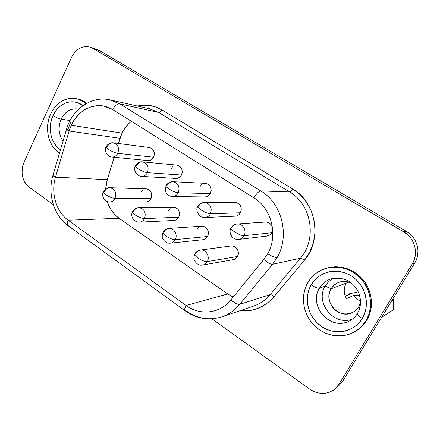 <?xml version="1.0" encoding="UTF-8"?>
<svg xmlns="http://www.w3.org/2000/svg" width="440" height="440" viewBox="0 0 440 440"><rect width="100%" height="100%" fill="white"/><g stroke="black" fill="none" stroke-linecap="round" stroke-linejoin="round"><path stroke-width="0.66" d="M347.386 321.849C328.708 329.879 308.528 304.953 319.473 288.184C317.768 288.415 314.98 287.331 311.118 284.933C303.325 298.26 308.072 317.499 321.525 326.519C334.857 335.731 354.096 332.244 362.28 318.494C358.853 316.145 357.252 314.446 357.484 313.395C355.647 316.437 353.188 318.83 350.114 320.573C331.524 332.057 307.675 306.185 319.473 288.184L325.232 286.132C314.507 302.522 334.279 326.821 352.561 318.956C334.279 326.821 314.507 302.522 325.232 286.132C327.256 282.695 330.039 280.071 333.575 278.256M358.727 306.763L360.553 302.165L358.727 306.763L357.742 308.204L355.322 310.69L352.918 312.279C339.504 320.155 322.636 301.659 331.106 288.8L325.232 286.132L331.106 288.8C332.943 285.725 335.539 283.564 338.888 282.31C343.173 280.846 347.435 281.188 351.67 283.322C343.101 279.703 336.243 281.529 331.106 288.8L346.236 283.096L331.106 288.8C326.827 295.999 329.45 306.449 336.787 311.245C344.058 316.145 354.382 314.122 358.727 306.763L359.827 307.808L358.727 306.763M344.218 290.796L344.707 286.781L346.236 283.096L348.282 281.98L346.236 283.096C343.502 288.173 343.569 293.365 346.445 298.661L354.057 295.24L359.535 295.218L354.057 295.24C355.641 297.875 357.803 299.893 360.542 301.284C357.803 299.893 355.641 297.875 354.057 295.24L346.445 298.661L344.812 294.85M333.553 278.267C330.027 280.082 327.256 282.7 325.232 286.132L319.473 288.184C317.768 288.415 314.98 287.331 311.118 284.933C318.714 271.486 337.436 267.003 351.362 275.93C365.404 284.652 370.667 304.882 362.28 318.494L364.777 313.175L366.168 307.384L366.394 301.351L365.442 295.328L363.358 289.559L360.217 284.262L356.164 279.664L351.362 275.93L346.005 273.207L340.312 271.59L334.505 271.134L328.801 271.838L323.428 273.669L318.577 276.546L314.424 280.352L311.118 284.933L308.776 290.131L307.478 295.741L307.274 301.56L308.165 307.379L310.118 312.978L313.071 318.164L316.921 322.735L321.525 326.519L326.722 329.368L332.321 331.161L338.113 331.832L343.877 331.331L349.382 329.67L354.42 326.904L358.776 323.131L362.28 318.494C358.853 316.145 357.252 314.446 357.484 313.395L357.693 313.203M365.866 320.848C363.259 325.116 359.876 328.559 355.718 331.183C342.793 339.306 324.72 336.418 313.808 325.061C302.825 313.748 300.273 295.686 307.758 282.728L311.493 277.524L316.195 273.202L321.695 269.929L327.789 267.839L334.257 267.02L340.857 267.526L347.331 269.346L353.43 272.426L358.897 276.661L363.523 281.892L367.098 287.909L369.479 294.481L370.568 301.34L370.31 308.204L368.72 314.798L365.866 320.848L361.873 326.117L356.906 330.402L351.175 333.536L344.911 335.407L338.36 335.962L331.782 335.187L325.43 333.13L319.539 329.885L314.325 325.584L309.969 320.397L306.625 314.518L304.414 308.165L303.408 301.57L303.644 294.976L305.107 288.618L307.758 282.728C312.043 275.478 318.241 270.639 326.343 268.207C340.593 265.001 352.825 269.346 363.039 281.243C371.8 292.694 372.988 309.127 365.866 320.848L366.784 320.293L365.866 320.848M355.806 331.127L356.675 330.589C360.817 327.971 364.188 324.539 366.784 320.293L369.622 314.27L371.206 307.709L371.459 300.872L370.381 294.047L368.005 287.507L364.441 281.518L359.843 276.315L354.393 272.102L348.32 269.033L341.875 267.223L335.297 266.723L327.305 267.938M78.661 109.181L77.842 109.021C70.637 108.169 65.087 111.535 61.182 119.114C58.603 118.558 55.869 117.392 52.987 115.616L55.319 111.458L58.256 107.883L61.688 105.039L65.489 103.032L69.515 101.948L73.618 101.833L77.638 102.701L82.979 105.639C73.233 97.62 58.498 102.779 52.987 115.616C55.869 117.392 58.603 118.558 61.182 119.114C57.954 127.111 58.57 134.437 63.03 141.097C58.57 134.437 57.954 127.111 61.182 119.114L70.07 120.571L61.182 119.114C64.873 111.859 70.175 108.455 77.083 108.9M50.595 114.048C56.573 102.333 65.131 97.218 76.258 98.698C79.816 99.468 83.039 101.151 85.932 103.752L82.863 101.409L78.562 99.336L73.992 98.362L69.333 98.5L64.763 99.743L60.451 102.031L56.562 105.27L53.24 109.329L50.595 114.048L48.725 119.257L47.696 124.757L47.542 130.35L48.273 135.834L49.852 140.998L52.239 145.662L55.336 149.649L59.499 153.104C48.29 146.223 44.121 127.677 50.595 114.048M78.023 99.072L80.432 99.732L84.722 101.794L86.785 103.274L82.016 100.353L76.258 98.698M230.995 245.971L232.859 245.999L235.202 246.939L237.066 248.787L238.156 251.251L238.31 253.963L237.501 256.493L207.29 261.602C204.913 261.696 201.828 260.53 198.028 258.099C201.828 260.53 204.913 261.696 207.29 261.602C210.26 256.564 205.761 249.073 200.409 250.069C205.766 249.073 210.26 256.564 207.29 261.602L237.501 256.493C240.279 251.878 236.088 245.036 231.083 245.96L200.409 250.069C198.292 250.41 196.68 251.581 195.569 253.578L194.744 254.007C194.387 254.92 195.487 256.284 198.028 258.099C195.487 256.284 194.387 254.92 194.744 254.007C195.96 251.823 197.846 250.509 200.409 250.069M144.645 189.068L146.845 188.892L148.935 189.706L150.596 191.384L151.575 193.677L151.712 196.235L150.992 198.66L115.027 198.407C112.327 198.171 109.269 196.966 105.847 194.782C109.269 196.966 112.327 198.171 115.027 198.407C116.71 192.615 115.044 189.063 110.022 187.737C115.044 189.063 116.71 192.615 115.027 198.407L150.992 198.66C152.581 193.336 151.014 190.064 146.278 188.843L110.022 187.737C107.684 187.77 105.897 188.964 104.665 191.306L103.373 191.714C103.087 192.396 103.912 193.419 105.847 194.782C103.912 193.419 103.087 192.396 103.373 191.714C105.622 188.672 107.839 187.347 110.022 187.737M172.166 207.372L174.449 207.218L176.616 208.071L178.343 209.803L179.355 212.152L179.498 214.759L178.75 217.217L144.529 218.614C141.928 218.482 138.853 217.283 135.317 215.028C138.853 217.283 141.928 218.482 144.529 218.614C146.278 212.531 144.441 208.879 139.007 207.653C144.441 208.879 146.278 212.531 144.529 218.614L178.75 217.217C180.4 211.629 178.673 208.274 173.569 207.157L139.007 207.653C136.708 207.779 134.954 208.967 133.738 211.222L132.605 211.651C132.297 212.399 133.199 213.527 135.317 215.028C133.199 213.527 132.297 212.399 132.605 211.651C134.447 208.879 136.582 207.548 139.007 207.653M265.353 222.041L266.865 222.096L269.313 223.025L271.255 224.884L272.399 227.387L272.558 230.153L271.711 232.755L244.019 235.73C241.791 235.681 238.7 234.432 234.74 231.99C238.7 234.432 241.791 235.681 244.019 235.73C247.011 230.714 242.776 223.339 237.309 223.977C242.776 223.339 247.011 230.714 244.019 235.73L271.711 232.755C274.494 228.173 270.562 221.447 265.48 222.035L237.309 223.977C234.872 224.224 233.013 225.467 231.732 227.711L231.039 228.014C230.764 228.811 231.996 230.137 234.74 231.99C231.996 230.137 230.764 228.811 231.039 228.014C232.397 225.632 234.487 224.29 237.309 223.977M234.817 202.312L238.15 203.253L240.02 205.051L241.115 207.493L241.274 210.205L240.46 212.768L210.447 213.818C208.082 213.648 204.996 212.388 201.179 210.04C204.996 212.388 208.082 213.648 210.447 213.818C212.366 207.51 210.386 203.698 204.518 202.384C210.386 203.698 212.366 207.51 210.447 213.818L240.46 212.768C242.253 206.998 240.411 203.511 234.933 202.312L204.518 202.384C201.965 202.488 200.019 203.737 198.671 206.135L197.83 206.431C197.566 207.152 198.682 208.351 201.179 210.04C198.682 208.351 197.566 207.152 197.83 206.431C199.573 203.704 201.801 202.356 204.518 202.384M106.04 146.828C104.148 148.94 105.958 156.684 111.903 157.031C114.439 157.146 116.391 155.914 117.777 153.335C116.391 155.914 114.439 157.146 111.903 157.031L148.066 160.6C150.453 160.715 152.295 159.588 153.599 157.218L117.777 153.335C115.082 152.867 112.019 151.58 108.592 149.474C106.689 148.203 105.847 147.301 106.068 146.768C105.847 147.301 106.689 148.203 108.592 149.474C112.019 151.58 115.082 152.867 117.777 153.335C119.46 147.912 118.008 144.413 113.41 142.835C118.008 144.413 119.46 147.912 117.777 153.335L153.599 157.218C155.188 152.235 153.819 149.012 149.49 147.548L151.531 148.297L153.203 149.936L154.181 152.207L154.319 154.764L153.599 157.218L152.125 159.181L150.134 160.364L148.044 160.6M177.144 165.138L179.322 165.93L181.055 167.618L182.072 169.945L182.221 172.552L181.467 175.043L147.406 172.673C144.81 172.298 141.74 171.017 138.188 168.834C141.74 171.017 144.81 172.298 147.406 172.673C149.166 167.002 147.571 163.405 142.615 161.876C147.571 163.405 149.166 167.002 147.406 172.673L181.467 175.043C183.128 169.84 181.627 166.535 176.974 165.121L142.615 161.876C139.992 161.766 137.979 163.009 136.571 165.6L135.421 165.864C135.185 166.447 136.109 167.437 138.188 168.834C136.109 167.437 135.185 166.447 135.421 165.864C137.742 162.69 140.14 161.364 142.615 161.876M107.366 146.542C108.779 143.886 110.797 142.648 113.41 142.835C110.512 142.389 108.064 143.704 106.068 146.768L107.366 146.542M201.713 226.182L203.099 226.237L205.354 227.139L207.141 228.927L208.197 231.33L208.346 233.987L207.57 236.484L175.257 239.663C172.761 239.635 169.68 238.453 166.018 236.11C169.68 238.453 172.761 239.635 175.257 239.663C177.986 234.878 174.114 227.821 169.12 228.41C174.114 227.821 177.986 234.878 175.257 239.663L207.57 236.484C209.27 230.577 207.356 227.145 201.823 226.177L169.12 228.41C166.892 228.635 165.187 229.823 164.016 231.963L163.037 232.397C162.707 233.222 163.697 234.46 166.018 236.11C163.697 234.46 162.707 233.222 163.037 232.397C164.439 229.977 166.469 228.646 169.12 228.41M205.359 183.354L208.175 184.239L209.974 185.977L211.03 188.364L211.184 191.021L210.403 193.545L178.266 192.814C175.786 192.538 172.706 191.268 169.026 189.002C172.706 191.268 175.786 192.538 178.266 192.814C180.109 186.857 178.343 183.156 172.97 181.704C178.343 183.156 180.109 186.857 178.266 192.814L210.403 193.545C212.13 188.089 210.474 184.69 205.441 183.354L172.97 181.704C170.363 181.693 168.366 182.941 166.98 185.449L165.985 185.735C165.732 186.384 166.749 187.473 169.026 189.002C166.749 187.473 165.732 186.384 165.985 185.735C167.954 182.798 170.28 181.451 172.97 181.704M221.595 316.938C228.663 314.578 234.702 310.376 239.718 304.348L272.547 264.286C270.435 264.336 267.52 262.713 263.802 259.424C267.52 262.713 270.435 264.336 272.547 264.286L277.151 257.527C275.011 257.598 271.843 256.339 267.636 253.743L263.802 259.424L230.951 299.833C234.542 303.116 237.468 304.623 239.718 304.348C234.773 310.293 228.833 314.457 221.887 316.844L253.649 306.091C260.079 303.886 265.579 300.075 270.144 294.657C271.079 294.558 272.36 295.245 273.994 296.709C264.644 307.269 253.231 311.966 239.751 310.8L248.419 310.761L255.596 309.21L262.394 306.295L268.593 302.088L273.994 296.709L304.243 260.458L309.798 252.054L313.456 242.49L315.024 232.243L314.413 221.848L311.652 211.827L306.895 202.697L300.394 194.909L292.507 188.837L161.805 109.846L155.078 106.744L147.945 105.259L140.696 105.435L137.462 106.046C145.97 104.071 154.083 105.336 161.805 109.846C160.82 111.628 159.786 112.503 158.691 112.459L149.072 108.658M69.564 226.127L68.167 225.759C66.996 224.73 67.001 222.877 68.184 220.209C56.161 211.756 50.661 192.841 55.479 177.172L69.091 131.032L71.264 125.257L121.996 133.133L125.136 127.859L129.085 123.332L131.428 121.33C127.468 124.416 124.322 128.354 121.996 133.133L71.264 125.257C78.848 110.633 89.782 104.253 104.049 106.123L112.673 109.615C114.829 105.661 117.216 103.752 119.834 103.889L109.247 99.726M68.118 225.72C53.686 215.441 47.383 193.485 52.954 175.351L66.44 129.514L69.091 131.032L66.44 129.52L67.925 129.476L70.499 122.634M96.817 49.319L99.391 50.479L406.384 231.385L403.711 231.897L92.884 48.362L90.305 47.19C82.302 45.381 76.021 48.818 71.467 57.497L23.931 162.487C20.312 172.607 22.066 180.862 29.194 187.253L53.3 204.611L29.194 187.253L26.89 185.191L24.959 182.606L23.474 179.603L22.484 176.286L22.027 172.782L22.765 165.754L23.931 162.487L71.467 57.497L73.233 54.318L75.455 51.557L78.045 49.33L80.911 47.718L83.947 46.788L87.032 46.58L90.052 47.113L92.884 48.362L403.711 231.897L407.473 234.636L410.647 238.051L413.094 242.006L414.728 246.34L415.465 250.894L415.289 255.475L414.2 259.903L412.247 264L338.91 384.379L336.402 387.646L333.278 390.269L329.659 392.139L325.694 393.201L321.541 393.41L317.356 392.766L313.302 391.298L309.534 389.076L211.943 318.819L309.534 389.076C318.411 394.812 326.827 394.834 334.785 389.147L338.459 386.122L342.529 381.425L338.388 386.183M356.576 330.649L362.802 325.54L366.784 320.293C373.874 308.627 372.691 292.264 363.963 280.874C353.793 269.033 341.611 264.71 327.415 267.905L326.887 268.059M392.425 299.613L393.591 299.684L393.547 309.666L381.651 317.279L393.547 309.666L393.591 299.684L391.716 300.773L393.591 299.684L392.425 299.613M90.332 47.201L99.391 50.479L92.884 48.362L99.391 50.479L406.384 231.385L403.711 231.897C414.783 238.101 418.941 253.567 412.247 264L414.783 262.95L342.529 381.425L338.91 384.379L412.247 264L414.783 262.95C421.377 252.681 417.285 237.479 406.384 231.385L410.091 234.08L413.209 237.435L415.624 241.318L417.23 245.581L417.956 250.058L417.78 254.562L416.708 258.913L414.783 262.95L342.529 381.425L338.91 384.379L334.785 389.147M52.954 175.351C52.839 175.764 53.68 176.369 55.479 177.172L69.091 131.032L119.977 138.303L121.996 133.133L118.388 143.489L119.977 138.303L69.091 131.032L71.264 125.257C78.799 108.103 98.351 100.271 112.673 109.615L253.941 197.868C256.432 193.606 258.698 191.29 260.744 190.933L119.834 103.889C117.216 103.752 114.829 105.661 112.673 109.615L253.941 197.868C271.601 208.269 278.382 235.4 267.636 253.743C271.843 256.339 275.011 257.598 277.151 257.527C290.07 235.664 281.886 203.22 260.744 190.933C258.698 191.29 256.432 193.606 253.941 197.868C271.601 208.269 278.382 235.4 267.636 253.743L263.802 259.424L230.951 299.833C219.984 313.726 199.903 315.876 186.054 305.481C184.624 308.264 184.305 310.041 185.086 310.805M114.163 157.256L107.288 179.657L106.073 185.031L105.694 189.019L107.288 179.657L114.163 157.256M185.119 310.827C196.51 318.813 208.769 320.815 221.887 316.844C209.259 320.705 197.351 318.714 186.17 310.888L185.119 310.827C184.294 310.09 184.608 308.308 186.054 305.481L227.722 293.975L119.092 218.29C113.471 214.258 109.533 208.659 107.267 201.482L109.219 206.476L111.898 211.052L115.22 215.028L119.092 218.29L227.722 293.975L232.7 296.835M103.334 191.785C101.123 195.151 104.011 202.031 109.841 201.949C112.09 201.861 113.817 200.679 115.027 198.407C113.817 200.679 112.09 201.861 109.841 201.949L146.102 201.916C148.225 201.834 149.853 200.745 150.992 198.66L149.529 200.58L147.538 201.702L146.009 201.916M141.218 192.126L142.67 190.207M231.017 228.058C228.08 232.843 232.392 240.24 238.766 239.399C241.049 239.074 242.798 237.848 244.019 235.73C242.798 237.848 241.049 239.074 238.766 239.399L266.827 236.115C268.95 235.813 270.578 234.696 271.711 232.755L269.995 234.795L266.706 236.132M163.004 232.463C161.997 235.395 161.964 237.562 162.899 238.959C164.753 242.049 167.244 243.452 170.379 243.166C172.496 242.88 174.125 241.714 175.257 239.663C174.125 241.714 172.496 242.88 170.379 243.166L203 239.707C204.985 239.437 206.509 238.365 207.57 236.484L205.986 238.436L203.847 239.547M197.038 229.444L198.6 227.491M165.957 185.79L165.413 190.982C166.639 194.414 169.01 196.262 172.513 196.537C175.01 196.471 176.924 195.228 178.266 192.814C176.924 195.228 175.01 196.471 172.513 196.537L205.013 196.955C207.35 196.895 209.143 195.756 210.403 193.545L208.813 195.547L206.663 196.724L204.919 196.955M199.832 186.786L201.399 184.784M135.394 165.919C133.359 168.443 135.151 175.819 141.559 176.385C144.084 176.418 146.036 175.18 147.406 172.673C146.036 175.18 144.084 176.418 141.559 176.385L175.972 178.442C178.349 178.475 180.18 177.342 181.467 175.043L179.938 177.023L177.87 178.206L175.918 178.437M171.287 168.531L172.799 166.546M197.802 206.481C194.568 210.843 200.321 218.746 204.875 217.531C207.295 217.338 209.149 216.101 210.447 213.818C209.149 216.101 207.295 217.338 204.875 217.531L235.263 216.172C237.518 215.996 239.256 214.863 240.46 212.768L238.81 214.792L236.572 215.963L235.142 216.178M132.567 211.717C130.18 215.705 133.204 222.096 139.458 222.151C141.658 221.969 143.352 220.787 144.529 218.614C143.352 220.787 141.658 221.969 139.458 222.151L173.982 220.468C176.055 220.297 177.645 219.214 178.75 217.217L177.227 219.153L175.17 220.27L173.871 220.473M168.614 210.436L170.115 208.5M194.711 254.067C193.727 257.659 193.611 259.76 194.376 260.365C196.631 264.149 199.408 265.711 202.708 265.04C204.699 264.644 206.222 263.5 207.29 261.602C206.222 263.5 204.699 264.644 202.708 265.04L233.228 259.655C235.087 259.287 236.511 258.231 237.501 256.493L235.857 258.467L233.156 259.672M185.053 310.777L68.211 225.792C66.996 224.78 66.985 222.921 68.184 220.209L119.092 218.29L68.184 220.209L186.054 305.481L68.184 220.209C56.161 211.756 50.661 192.841 55.479 177.172C53.702 176.38 52.855 175.774 52.949 175.362L54.5 175.06M253.385 306.18C259.925 303.991 265.507 300.152 270.144 294.657L239.718 304.348L272.547 264.286L300.405 258.264L270.144 294.657L239.718 304.348C237.468 304.623 234.542 303.116 230.951 299.833C226.628 305.074 221.392 308.677 215.248 310.64C204.93 313.583 195.195 311.861 186.054 305.481L227.722 293.975L233.206 297.066M158.691 112.459L149.606 108.774L110.132 99.908L119.834 103.889L158.691 112.459L289.559 191.945L260.744 190.933C281.886 203.22 290.07 235.664 277.151 257.527L272.547 264.286L300.405 258.264C317.345 239.146 311.514 204.292 289.559 191.945L260.744 190.933L119.834 103.889L158.691 112.459C159.786 112.503 160.82 111.628 161.805 109.846L292.507 188.837C291.385 190.746 290.4 191.78 289.559 191.945L158.691 112.459M55.479 177.172L107.288 179.657L55.479 177.172M273.994 296.709C272.36 295.245 271.079 294.558 270.144 294.657L300.405 258.264C301.279 258.253 302.555 258.99 304.243 260.458L273.994 296.709M300.405 258.264C317.345 239.146 311.514 204.292 289.559 191.945C290.4 191.78 291.385 190.746 292.507 188.837C316.267 202.12 322.603 239.828 304.243 260.458C302.555 258.99 301.279 258.253 300.405 258.264M52.987 115.616L51.332 120.208L50.424 125.059L50.287 129.993L50.93 134.827L52.333 139.387L54.439 143.501L57.173 147.01L60.473 149.798C50.837 143.589 47.35 127.468 52.987 115.616M356.813 292.254L349.673 293.695L356.813 292.254M348.673 294.129L349.673 293.695L348.673 294.129L349.894 294.201L348.673 294.129L348.876 294.641L348.673 294.129M345.268 296.214L349.894 294.201L345.268 296.214M357.495 313.379C361.312 306.576 361.482 299.228 358.006 291.341C355.834 287.194 352.831 283.872 348.992 281.386C344.014 278.305 337.931 277.508 330.726 278.988C325.859 280.687 322.108 283.75 319.473 288.184C322.729 282.788 327.47 279.471 333.691 278.24M149.49 147.548L113.41 142.835M66.44 129.514C71.88 109.593 91.421 95.398 110.132 99.908M326.447 268.18L327.415 267.905"/></g></svg>
